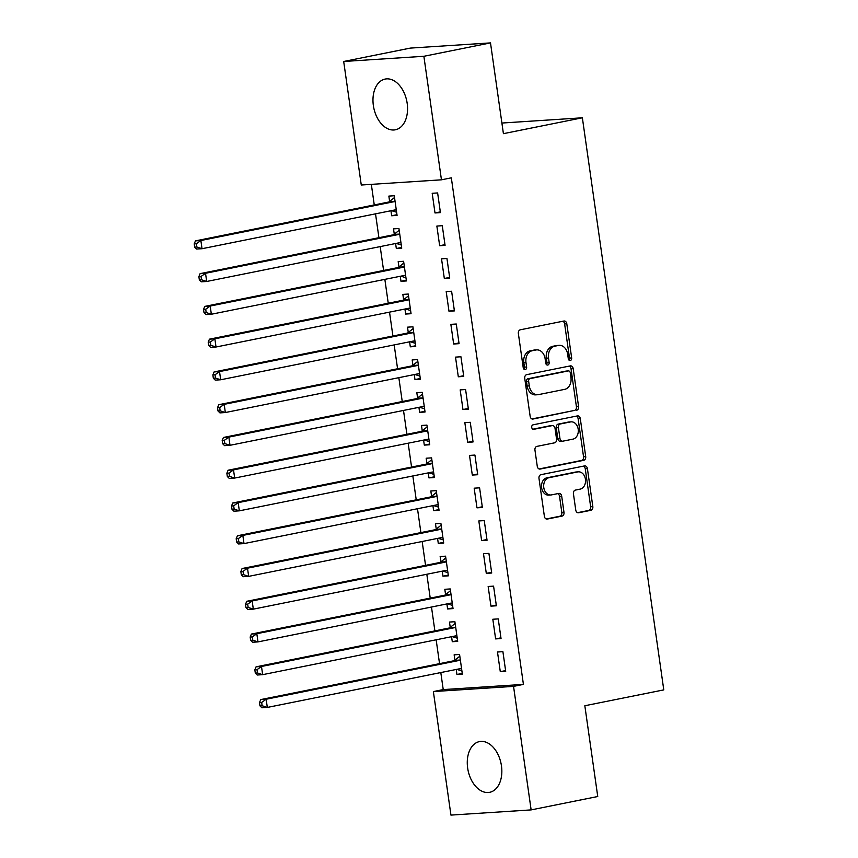 <?xml version="1.0" encoding="UTF-8"?>
<svg xmlns="http://www.w3.org/2000/svg" width="858" height="858" viewBox="0 0 858 858"><rect width="100%" height="100%" fill="white"/><g stroke="black" fill="none" stroke-linecap="round" stroke-linejoin="round"><path stroke-width="1.29" d="M570.28 360.521A2.274 1.727 86.3 0 0 571.664 357.936L566.795 323.756A3.26 2.456 86.3 0 0 564.167 320.999A3.26 2.456 86.3 0 0 563.92 321.031L520.323 329.794A3.26 2.456 86.3 0 0 518.361 333.494L523.219 367.664A2.274 1.727 86.3 0 0 525.064 369.605A2.274 1.727 86.3 0 0 525.235 369.573A2.274 1.727 86.3 0 0 526.619 366.988L525.986 362.559A10.414 7.872 86.3 0 1 532.271 350.718L535.907 349.989A10.414 7.872 86.3 0 1 536.69 349.882A10.414 7.872 86.3 0 1 545.12 358.719L545.742 363.138A2.274 1.727 86.3 0 0 547.586 365.079A2.274 1.727 86.3 0 0 547.758 365.047A2.274 1.727 86.3 0 0 549.141 362.462L548.509 358.033A10.414 7.872 86.3 0 1 554.794 346.192L558.429 345.463A10.414 7.872 86.3 0 1 559.212 345.356A10.414 7.872 86.3 0 1 567.642 354.193L568.275 358.612A2.274 1.727 86.3 0 0 570.109 360.542A2.274 1.727 86.3 0 0 570.28 360.521M568.993 360.113A2.274 1.727 86.3 0 0 569.498 358.076L564.628 323.906A3.26 2.456 86.3 0 0 562.794 321.257M523.948 369.165A2.274 1.727 86.3 0 0 524.452 367.127L523.82 362.709L525.986 362.559M546.471 364.639A2.274 1.727 86.3 0 0 546.975 362.602L546.342 358.183L548.509 358.033M467.653 768.049A25.869 16.849 78.6 0 1 479.461 741.591A25.869 16.849 78.6 0 1 501.458 765.862A25.869 16.849 78.6 0 1 489.65 792.32A25.869 16.849 78.6 0 1 467.653 768.049M373.359 105.523A25.869 16.849 78.6 0 1 385.167 79.065A25.869 16.849 78.6 0 1 407.175 103.335A25.869 16.849 78.6 0 1 395.366 129.794A25.869 16.849 78.6 0 1 373.359 105.523M575.75 510.027A3.26 2.456 86.3 0 0 578.378 512.794A3.26 2.456 86.3 0 0 578.624 512.762L590.851 510.306A3.26 2.456 86.3 0 0 592.824 506.595L587.419 468.65A3.26 2.456 86.3 0 0 584.781 465.883A3.26 2.456 86.3 0 0 584.534 465.915L540.948 474.678A3.26 2.456 86.3 0 0 538.985 478.389L544.38 516.334A3.26 2.456 86.3 0 0 547.018 519.101A3.26 2.456 86.3 0 0 547.265 519.069L562.033 516.098A3.26 2.456 86.3 0 0 563.996 512.398L561.69 496.149A3.26 2.456 86.3 0 0 559.051 493.393A3.26 2.456 86.3 0 0 558.805 493.425L551.48 494.894A8.709 6.585 86.3 0 1 550.825 494.98A8.709 6.585 86.3 0 1 543.725 487.151A8.709 6.585 86.3 0 1 549.034 477.691L577.734 471.921A8.709 6.585 86.3 0 1 578.389 471.836A8.709 6.585 86.3 0 1 585.488 479.654A8.709 6.585 86.3 0 1 580.18 489.124L575.396 490.09A3.26 2.456 86.3 0 0 573.434 493.79L575.75 510.027M440.808 672.565L443.232 689.585L523.423 684.394L451.329 177.831L441.452 179.815L361.272 185.017L343.693 61.486L423.873 56.285L441.452 179.815M523.423 684.394L513.545 686.379L531.134 809.898L450.943 815.1L433.365 691.569L513.545 686.379M343.693 61.486L410.306 48.102L490.497 42.9L503.41 133.666L582.367 117.793L663.781 689.886L584.834 705.748L597.747 796.514L531.134 809.898M490.497 42.9L423.873 56.285M576.619 410.285A3.26 2.456 86.3 0 0 578.582 406.574L573.187 368.629A3.26 2.456 86.3 0 0 570.549 365.862A3.26 2.456 86.3 0 0 570.302 365.894L526.705 374.656A3.26 2.456 86.3 0 0 524.742 378.357L530.147 416.312A3.26 2.456 86.3 0 0 532.775 419.079A3.26 2.456 86.3 0 0 533.022 419.036L574.452 410.424A3.26 2.456 86.3 0 0 576.415 406.713L571.02 368.768A3.26 2.456 86.3 0 0 569.176 366.119M580.298 418.64L585.703 456.585A3.26 2.456 86.3 0 1 583.74 460.296L540.143 469.058A3.26 2.456 86.3 0 1 539.896 469.09A3.26 2.456 86.3 0 1 537.269 466.323L534.952 450.085A3.26 2.456 86.3 0 1 536.915 446.375L554.6 442.825A3.26 2.456 86.3 0 0 556.563 439.124L555.029 428.346A3.26 2.456 86.3 0 0 552.391 425.589A3.26 2.456 86.3 0 0 552.144 425.622L533.74 429.322A2.274 1.727 86.3 0 1 533.569 429.343A2.274 1.727 86.3 0 1 531.713 427.295A2.274 1.727 86.3 0 1 533.097 424.817L577.423 415.905A3.26 2.456 86.3 0 1 577.67 415.873A3.26 2.456 86.3 0 1 580.298 418.64L578.131 418.779L583.537 456.735L585.703 456.585M582.367 117.793L501.898 123.048M495.624 638.91L501.04 638.556L498.241 618.897L492.824 619.251L495.624 638.91L500.933 637.837M451.565 636.7L452.284 641.72L457.7 641.366L454.901 621.707L449.485 622.061L450.236 627.359M486.293 573.369L491.709 573.026L488.91 553.367L483.494 553.71L486.293 573.369L491.613 572.307M442.235 571.171L442.953 576.179L448.369 575.836L445.57 556.177L440.154 556.52L440.905 561.829M476.973 507.839L482.389 507.496L479.59 487.827L474.174 488.181L476.973 507.839L482.282 506.778M432.915 505.641L433.622 510.649L439.039 510.306L436.25 490.647L430.823 490.99L431.585 496.299M467.642 442.31L473.058 441.956L470.259 422.297L464.843 422.651L467.642 442.31L472.962 441.248M423.584 440.1L424.302 445.12L429.719 444.766L426.919 425.107L421.503 425.461L422.254 430.77M458.311 376.78L463.738 376.426L460.939 356.767L455.512 357.121L458.311 376.78L463.631 375.707M414.264 374.571L414.972 379.59L420.388 379.236L417.589 359.577L412.172 359.931L412.934 365.229M448.991 311.25L454.408 310.896L451.608 291.237L446.192 291.591L448.991 311.25L454.3 310.178M404.933 309.041L405.641 314.06L411.068 313.706L408.269 294.047L402.852 294.401L403.603 299.699M439.661 245.72L445.077 245.367L442.278 225.708L436.861 226.062L439.661 245.72L444.98 244.648M395.602 243.511L396.321 248.53L401.737 248.177L398.938 228.518L393.522 228.871L394.272 234.17M371.332 184.363L374.26 204.933M375.525 213.846L378.925 237.698M380.191 246.611L383.59 270.463M384.856 279.376L388.245 303.228M389.521 312.14L392.91 335.993M394.176 344.905L397.576 368.758M398.841 377.67L402.241 401.533M403.507 410.435L406.906 434.298M408.172 443.2L411.561 467.063M412.837 475.965L416.227 499.828M417.492 508.73L420.892 532.593M422.157 541.495L425.557 565.358M426.823 574.27L430.223 598.123M431.488 607.035L434.877 630.887M436.154 639.8L439.543 663.652M390.937 210.746L391.656 215.766L397.072 215.412L394.272 195.753L388.856 196.096L389.618 201.405M434.995 212.956L440.422 212.602L437.623 192.943L432.196 193.286L434.995 212.956L440.315 211.883M400.268 276.276L400.986 281.295L406.402 280.941L403.603 261.282L398.187 261.636L398.938 266.935M444.326 278.485L449.742 278.131L446.943 258.473L441.527 258.826L444.326 278.485L449.646 277.413M409.598 341.806L410.306 346.825L415.722 346.471L412.934 326.812L407.507 327.166L408.269 332.464M453.657 344.015L459.073 343.661L456.274 324.002L450.858 324.356L453.657 344.015L458.966 342.943M418.919 407.336L419.637 412.355L425.053 412.001L422.254 392.342L416.838 392.696L417.589 398.005M462.977 409.545L468.393 409.191L465.594 389.532L460.178 389.886L462.977 409.545L468.296 408.472M428.249 472.865L428.957 477.885L434.384 477.531L431.585 457.872L426.169 458.226L426.919 463.534M472.308 475.075L477.724 474.721L474.924 455.062L469.508 455.416L472.308 475.075L477.616 474.013M437.58 538.406L438.288 543.414L443.704 543.071L440.905 523.412L435.489 523.755L436.25 529.064M481.628 540.604L487.054 540.261L484.255 520.602L478.828 520.945L481.628 540.604L486.947 539.543M446.9 603.935L447.619 608.955L453.035 608.601L450.236 588.942L444.819 589.296L445.57 594.594M490.958 606.145L496.374 605.791L493.575 586.132L488.159 586.475L490.958 606.145L496.278 605.072M456.231 669.465L456.939 674.485L462.355 674.131L459.566 654.472L454.139 654.826L454.901 660.124M500.289 671.675L505.705 671.321L502.906 651.662L497.49 652.016L500.289 671.675L505.598 670.602M443.232 689.585L433.365 691.569M391.656 215.766L396.975 214.693M396.321 248.53L401.641 247.458M400.986 281.295L406.295 280.223M405.641 314.06L410.961 312.988M410.306 346.825L415.626 345.753M414.972 379.59L420.291 378.517M419.637 412.355L424.957 411.282M424.302 445.12L429.611 444.058M428.957 477.885L434.277 476.823M433.622 510.649L438.942 509.588M438.288 543.414L443.607 542.353M442.953 576.179L448.273 575.117M447.619 608.955L452.927 607.882M452.284 641.72L457.593 640.647M456.939 674.485L462.258 673.412M559.212 345.356L557.046 345.495A10.414 7.872 86.3 0 0 556.263 345.602L558.429 345.463M546.342 358.183A10.414 7.872 86.3 0 1 552.627 346.332L556.263 345.602M536.69 349.882L534.523 350.021A10.414 7.872 86.3 0 0 533.74 350.128L535.907 349.989M523.82 362.709A10.414 7.872 86.3 0 1 530.105 350.858L533.74 350.128M531.981 418.951L574.452 410.424M570.291 372.844A2.274 1.727 86.3 0 0 568.457 370.913A2.274 1.727 86.3 0 0 568.275 370.935L530.019 378.625A2.274 1.727 86.3 0 0 528.635 381.22L529.3 385.886A10.414 7.872 86.3 0 0 537.73 394.723A10.414 7.872 86.3 0 0 538.513 394.616L564.671 389.36A10.414 7.872 86.3 0 0 570.956 377.509L570.291 372.844M566.462 371.053A2.274 1.727 86.3 0 0 566.291 371.053A2.274 1.727 86.3 0 0 566.108 371.074L568.275 370.935M537.73 394.723L535.564 394.862A10.414 7.872 86.3 0 1 527.134 386.025L526.469 381.36A2.274 1.727 86.3 0 1 527.852 378.764L566.108 371.074M539.103 468.972L581.574 460.435A3.26 2.456 86.3 0 0 583.537 456.735M550.482 425.729A3.26 2.456 86.3 0 0 550.225 425.729A3.26 2.456 86.3 0 0 549.978 425.761L532.872 429.193M572.94 439.135A8.709 6.585 86.3 0 0 578.249 429.676A8.709 6.585 86.3 0 0 571.149 421.846A8.709 6.585 86.3 0 0 570.495 421.932L560.381 423.959A3.26 2.456 86.3 0 0 558.419 427.67L559.952 438.438A3.26 2.456 86.3 0 0 562.58 441.205A3.26 2.456 86.3 0 0 562.827 441.173L572.94 439.135M571.149 421.846L568.983 421.986A8.709 6.585 86.3 0 0 568.328 422.072L570.495 421.932M560.66 441.312A3.26 2.456 86.3 0 1 560.413 441.344A3.26 2.456 86.3 0 1 557.786 438.577L556.252 427.81A3.26 2.456 86.3 0 1 558.215 424.109L568.328 422.072M578.131 418.779A3.26 2.456 86.3 0 0 576.297 416.13M578.389 471.836L576.222 471.975A8.709 6.585 86.3 0 0 575.568 472.061L577.734 471.921M550.825 494.98L548.659 495.12A8.709 6.585 86.3 0 1 541.559 487.301A8.709 6.585 86.3 0 1 546.868 477.831L575.568 472.061M546.224 518.983L559.866 516.237A3.26 2.456 86.3 0 0 561.829 512.537L559.523 496.289A3.26 2.456 86.3 0 0 557.679 493.65M577.584 512.676L588.685 510.446A3.26 2.456 86.3 0 0 590.647 506.746L585.253 468.79A3.26 2.456 86.3 0 0 583.408 466.151M391.484 210.639L396.621 212.226M394.53 197.501L389.275 201.673A3.314 2.51 -93.7 0 1 388.395 202.091L195.452 240.873L200.869 240.519L202.027 248.713L394.98 209.931A3.314 2.51 -93.7 0 1 395.227 209.899A3.314 2.51 -93.7 0 1 395.935 209.985L396.321 210.103M395.034 201.051L394.701 201.319A3.314 2.51 -93.7 0 1 393.811 201.737L200.869 240.519L196.385 243.726L194.219 243.865L194.68 247.147L196.847 247.007L196.385 243.726M196.847 247.007L202.027 248.713L196.611 249.056L194.68 247.147M194.219 243.865L195.452 240.873M396.139 243.404L401.287 244.991M399.185 230.266L393.94 234.438A3.314 2.51 -93.7 0 1 393.05 234.856L200.107 273.638L205.523 273.284L206.692 281.478L399.635 242.696A3.314 2.51 -93.7 0 1 399.892 242.664A3.314 2.51 -93.7 0 1 400.589 242.75L400.986 242.868M399.699 233.816L399.356 234.084A3.314 2.51 -93.7 0 1 398.477 234.513L205.523 273.284L201.04 276.49L198.874 276.63L199.346 279.912L201.512 279.772L201.04 276.49M201.512 279.772L206.692 281.478L201.276 281.832L199.346 279.912M198.874 276.63L200.107 273.638M400.804 276.169L405.952 277.756M403.85 263.031L398.605 267.203A3.314 2.51 -93.7 0 1 397.715 267.621L204.772 306.403L210.189 306.049L211.358 314.243L404.3 275.461A3.314 2.51 -93.7 0 1 404.558 275.429A3.314 2.51 -93.7 0 1 405.255 275.515L405.641 275.632M404.354 266.581L404.021 266.849A3.314 2.51 -93.7 0 1 403.131 267.278L210.189 306.049L205.706 309.255L203.539 309.395L204.011 312.677L206.177 312.537L205.706 309.255M206.177 312.537L211.358 314.243L205.941 314.596L204.011 312.677M203.539 309.395L204.772 306.403M405.469 308.934L410.607 310.532M408.515 295.796L403.271 299.968A3.314 2.51 -93.7 0 1 402.381 300.386L209.438 339.167L214.854 338.813L216.023 347.007L408.966 308.226A3.314 2.51 -93.7 0 1 409.212 308.194A3.314 2.51 -93.7 0 1 409.92 308.279L410.306 308.408M409.019 299.356L408.687 299.614A3.314 2.51 -93.7 0 1 407.797 300.043L214.854 338.813L210.371 342.02L208.204 342.16L208.676 345.442L210.843 345.302L210.371 342.02M210.843 345.302L216.023 347.007L210.607 347.361L208.676 345.442M208.204 342.16L209.438 339.167M410.135 341.699L415.272 343.297M413.181 328.56L407.936 332.732A3.314 2.51 -93.7 0 1 407.046 333.161L214.103 371.932L219.519 371.578L220.688 379.772L413.631 341.001A3.314 2.51 -93.7 0 1 413.878 340.958A3.314 2.51 -93.7 0 1 414.586 341.044L414.972 341.173M413.685 332.121L413.352 332.378A3.314 2.51 -93.7 0 1 412.462 332.807L219.519 371.578L215.036 374.785L212.87 374.925L213.331 378.206L215.497 378.067L215.036 374.785M215.497 378.067L220.688 379.772L215.261 380.126L213.331 378.206M212.87 374.925L214.103 371.932M414.8 374.463L419.937 376.061M417.846 361.325L412.591 365.497A3.314 2.51 -93.7 0 1 411.711 365.926L218.769 404.697L224.185 404.343L225.343 412.537L418.296 373.766A3.314 2.51 -93.7 0 1 418.543 373.734A3.314 2.51 -93.7 0 1 419.251 373.809L419.637 373.938M418.35 364.886L418.018 365.154A3.314 2.51 -93.7 0 1 417.127 365.572L224.185 404.343L219.702 407.55L217.535 407.7L217.996 410.971L220.163 410.832L219.702 407.55M220.163 410.832L225.343 412.537L219.927 412.891L217.996 410.971M217.535 407.7L218.769 404.697M419.455 407.228L424.603 408.826M422.501 394.09L417.256 398.262A3.314 2.51 -93.7 0 1 416.366 398.691L223.423 437.462L228.85 437.108L230.008 445.302L422.951 406.531A3.314 2.51 -93.7 0 1 423.209 406.499A3.314 2.51 -93.7 0 1 423.906 406.585L424.302 406.703M423.015 397.651L422.672 397.919A3.314 2.51 -93.7 0 1 421.793 398.337L228.85 437.108L224.356 440.326L222.19 440.465L222.662 443.736L224.828 443.597L224.356 440.326M224.828 443.597L230.008 445.302L224.592 445.656L222.662 443.736M222.19 440.465L223.423 437.462M424.12 439.993L429.268 441.591M427.166 426.855L421.921 431.027A3.314 2.51 -93.7 0 1 421.031 431.456L228.089 470.227L233.505 469.884L234.674 478.067L427.616 439.296A3.314 2.51 -93.7 0 1 427.874 439.264A3.314 2.51 -93.7 0 1 428.571 439.35L428.957 439.468M427.67 430.416L427.338 430.684A3.314 2.51 -93.7 0 1 426.447 431.102L233.505 469.884L229.022 473.09L226.855 473.23L227.327 476.501L229.494 476.362L229.022 473.09M229.494 476.362L234.674 478.067L229.258 478.421L227.327 476.501M226.855 473.23L228.089 470.227M428.786 472.758L433.923 474.356M431.831 459.62L426.587 463.803A3.314 2.51 -93.7 0 1 425.697 464.221L232.754 502.992L238.17 502.649L239.339 510.832L432.282 472.061A3.314 2.51 -93.7 0 1 432.529 472.029A3.314 2.51 -93.7 0 1 433.236 472.114L433.622 472.232M432.335 463.181L432.003 463.449A3.314 2.51 -93.7 0 1 431.113 463.867L238.17 502.649L233.687 505.855L231.521 505.995L231.992 509.266L234.159 509.126L233.687 505.855M234.159 509.126L239.339 510.832L233.923 511.186L231.992 509.266M231.521 505.995L232.754 502.992M433.451 505.523L438.588 507.121M436.497 492.385L431.252 496.567A3.314 2.51 -93.7 0 1 430.362 496.986L237.419 535.757L242.835 535.413L244.004 543.597L436.947 504.826A3.314 2.51 -93.7 0 1 437.194 504.794A3.314 2.51 -93.7 0 1 437.902 504.879L438.288 504.997M437.001 495.945L436.668 496.214A3.314 2.51 -93.7 0 1 435.778 496.632L242.835 535.413L238.352 538.62L236.186 538.76L236.647 542.031L238.814 541.891L238.352 538.62M238.814 541.891L244.004 543.597L238.578 543.951L236.647 542.031M236.186 538.76L237.419 535.757M438.116 538.298L443.254 539.886M441.162 525.15L435.907 529.332A3.314 2.51 -93.7 0 1 435.027 529.751L242.085 568.532L247.501 568.178L248.659 576.372L441.613 537.591A3.314 2.51 -93.7 0 1 441.859 537.558A3.314 2.51 -93.7 0 1 442.567 537.644L442.953 537.762M441.666 528.71L441.334 528.978A3.314 2.51 -93.7 0 1 440.444 529.397L247.501 568.178L243.018 571.385L240.851 571.525L241.312 574.796L243.479 574.656L243.018 571.385M243.479 574.656L248.659 576.372L243.243 576.715L241.312 574.796M240.851 571.525L242.085 568.532M442.771 571.063L447.919 572.651M445.817 557.915L440.572 562.097A3.314 2.51 -93.7 0 1 439.682 562.516L246.739 601.297L252.166 600.943L253.325 609.137L446.267 570.356A3.314 2.51 -93.7 0 1 446.525 570.323A3.314 2.51 -93.7 0 1 447.222 570.409L447.619 570.527M446.332 561.475L445.988 561.743A3.314 2.51 -93.7 0 1 445.109 562.162L252.166 600.943L247.683 604.15L245.506 604.289L245.978 607.571L248.144 607.421L247.683 604.15M248.144 607.421L253.325 609.137L247.908 609.48L245.978 607.571M245.506 604.289L246.739 601.297M447.436 603.828L452.584 605.416M450.482 590.69L445.238 594.862A3.314 2.51 -93.7 0 1 444.347 595.28L251.405 634.062L256.821 633.708L257.99 641.902L450.933 603.12A3.314 2.51 -93.7 0 1 451.19 603.088A3.314 2.51 -93.7 0 1 451.887 603.174L452.273 603.292M450.986 594.24L450.654 594.508A3.314 2.51 -93.7 0 1 449.764 594.926L256.821 633.708L252.338 636.915L250.171 637.054L250.643 640.336L252.81 640.197L252.338 636.915M252.81 640.197L257.99 641.902L252.574 642.245L250.643 640.336M250.171 637.054L251.405 634.062M452.102 636.593L457.239 638.18M455.148 623.455L449.903 627.627A3.314 2.51 -93.7 0 1 449.013 628.045L256.07 666.827L261.486 666.473L262.655 674.667L455.598 635.885A3.314 2.51 -93.7 0 1 455.845 635.853A3.314 2.51 -93.7 0 1 456.553 635.939L456.939 636.057M455.652 627.005L455.319 627.273A3.314 2.51 -93.7 0 1 454.429 627.702L261.486 666.473L257.003 669.68L254.837 669.819L255.309 673.101L257.475 672.962L257.003 669.68M257.475 672.962L262.655 674.667L257.239 675.021L255.309 673.101M254.837 669.819L256.07 666.827M456.767 669.358L461.904 670.945M459.813 656.22L454.568 660.392A3.314 2.51 -93.7 0 1 453.678 660.81L260.735 699.592L266.152 699.238L267.321 707.432L460.263 668.65A3.314 2.51 -93.7 0 1 460.51 668.618A3.314 2.51 -93.7 0 1 461.218 668.704L461.604 668.822M460.317 659.77L459.985 660.038A3.314 2.51 -93.7 0 1 459.094 660.467L266.152 699.238L261.669 702.445L259.502 702.584L259.963 705.866L262.13 705.726L261.669 702.445M262.13 705.726L267.321 707.432L261.894 707.786L259.963 705.866M259.502 702.584L260.735 699.592M569.498 358.076L571.664 357.936M524.452 367.127L526.619 366.988M546.975 362.602L549.141 362.462M552.627 346.332L554.794 346.192M530.105 350.858L532.271 350.718M564.628 323.906L566.795 323.756M571.02 368.768L573.187 368.629M576.415 406.713L578.582 406.574M527.852 378.764L530.019 378.625M526.469 381.36L528.635 381.22M527.134 386.025L529.3 385.886M581.574 460.435L583.74 460.296M549.978 425.761L552.144 425.622M558.215 424.109L560.381 423.959M556.252 427.81L558.419 427.67M557.786 438.577L559.952 438.438M546.868 477.831L549.034 477.691M559.523 496.289L561.69 496.149M561.829 512.537L563.996 512.398M559.866 516.237L562.033 516.098M585.253 468.79L587.419 468.65M590.647 506.746L592.824 506.595M588.685 510.446L590.851 510.306M389.275 201.673L394.701 201.319M388.395 202.091L393.811 201.737M394.144 210.103L395.935 209.985M393.94 234.438L399.356 234.084M393.05 234.856L398.477 234.513M398.798 242.868L400.589 242.75M398.605 267.203L404.021 266.849M397.715 267.621L403.131 267.278M403.464 275.632L405.255 275.515M403.271 299.968L408.687 299.614M402.381 300.386L407.797 300.043M408.129 308.397L409.92 308.279M407.936 332.732L413.352 332.378M407.046 333.161L412.462 332.807M412.795 341.162L414.586 341.044M412.591 365.497L418.018 365.154M411.711 365.926L417.127 365.572M417.46 373.927L419.251 373.809M417.256 398.262L422.672 397.919M416.366 398.691L421.793 398.337M422.115 406.692L423.906 406.585M421.921 431.027L427.338 430.684M421.031 431.456L426.447 431.102M426.78 439.457L428.571 439.35M426.587 463.803L432.003 463.449M425.697 464.221L431.113 463.867M431.445 472.232L433.236 472.114M431.252 496.567L436.668 496.214M430.362 496.986L435.778 496.632M436.111 504.997L437.902 504.879M435.907 529.332L441.334 528.978M435.027 529.751L440.444 529.397M440.776 537.762L442.567 537.644M440.572 562.097L445.988 561.743M439.682 562.516L445.109 562.162M445.431 570.527L447.222 570.409M445.238 594.862L450.654 594.508M444.347 595.28L449.764 594.926M450.096 603.292L451.887 603.174M449.903 627.627L455.319 627.273M449.013 628.045L454.429 627.702M454.761 636.057L456.553 635.939M454.568 660.392L459.985 660.038M453.678 660.81L459.094 660.467M459.427 668.822L461.218 668.704M566.291 371.053L568.457 370.913M550.225 425.729L552.391 425.589M560.413 441.344L562.58 441.205"/></g></svg>
